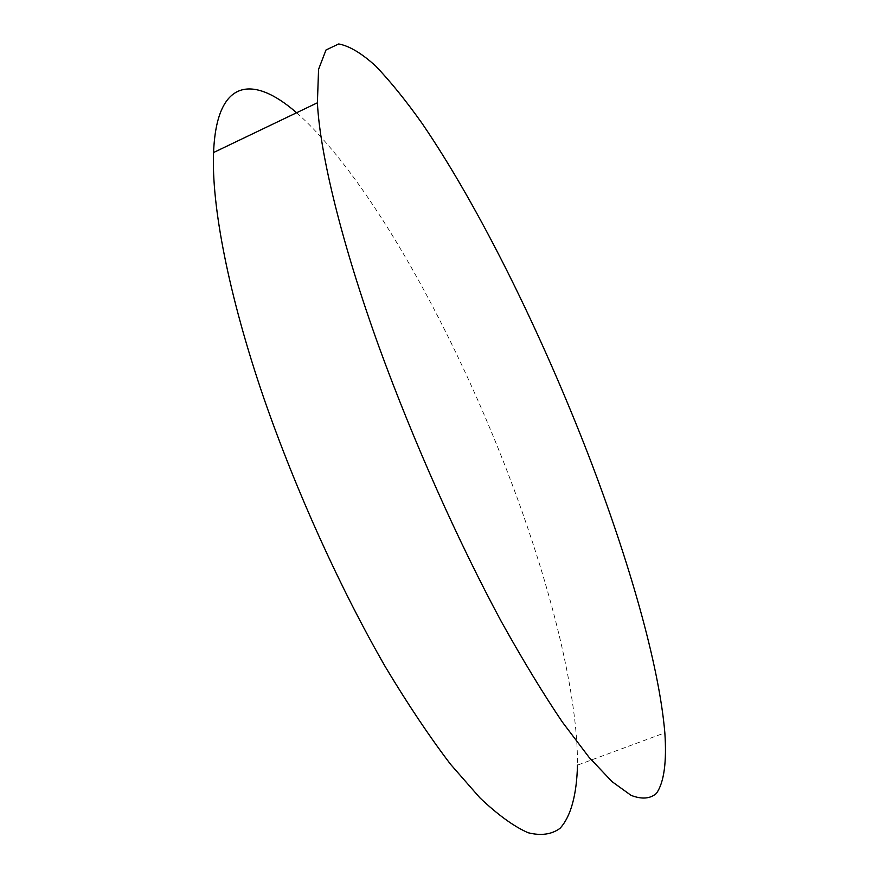 <?xml version="1.0" encoding="UTF-8"?>
<svg xmlns="http://www.w3.org/2000/svg" width="879" height="879" viewBox="0 0 879 879"><rect width="100%" height="100%" fill="white"/><g stroke="black" fill="none" stroke-linecap="round" stroke-linejoin="round"><path stroke-width="0.66" stroke-dasharray="4.39 3.3" d="M296.597 112.754C370.367 177.723 457.278 336.734 513.446 487.768C551.737 590.677 577.964 695.168 577.492 765.137L664.843 732.822"/><path stroke-width="1.32" d="M379.409 347.985C341.557 243.296 319.967 153.726 317.396 102.788L318.572 69.32L325.999 49.993L338.701 43.95C349.37 45.928 361.719 53.311 375.74 66.09C390.397 81.428 405.867 100.547 422.129 123.456C479.802 207.905 541.662 333.899 589.029 456.619C628.793 560.165 659.041 664.315 664.843 732.822C666.798 761.324 664.227 782.475 656.338 793.484C650.086 798.857 641.659 799.483 631.045 795.341L612.081 781.673L589.073 757.335L562.417 722.142C543.057 693.454 522.631 659.832 501.162 621.277C457.805 540.739 413.624 441.763 379.409 347.985M577.492 765.137C576.723 794.297 571.097 816.316 559.967 828.381C551.529 834.501 540.904 835.962 528.081 832.732C514.006 826.568 497.943 814.921 479.868 797.791L450.542 764.29C429.578 736.767 407.867 704.31 385.398 666.908C340.327 588.622 296.3 491.581 264.03 398.747C228.43 295.069 211.312 205.027 213.575 152.528C216.498 78.341 253.075 74.715 296.597 112.754M317.396 102.788L213.575 152.528"/></g></svg>
